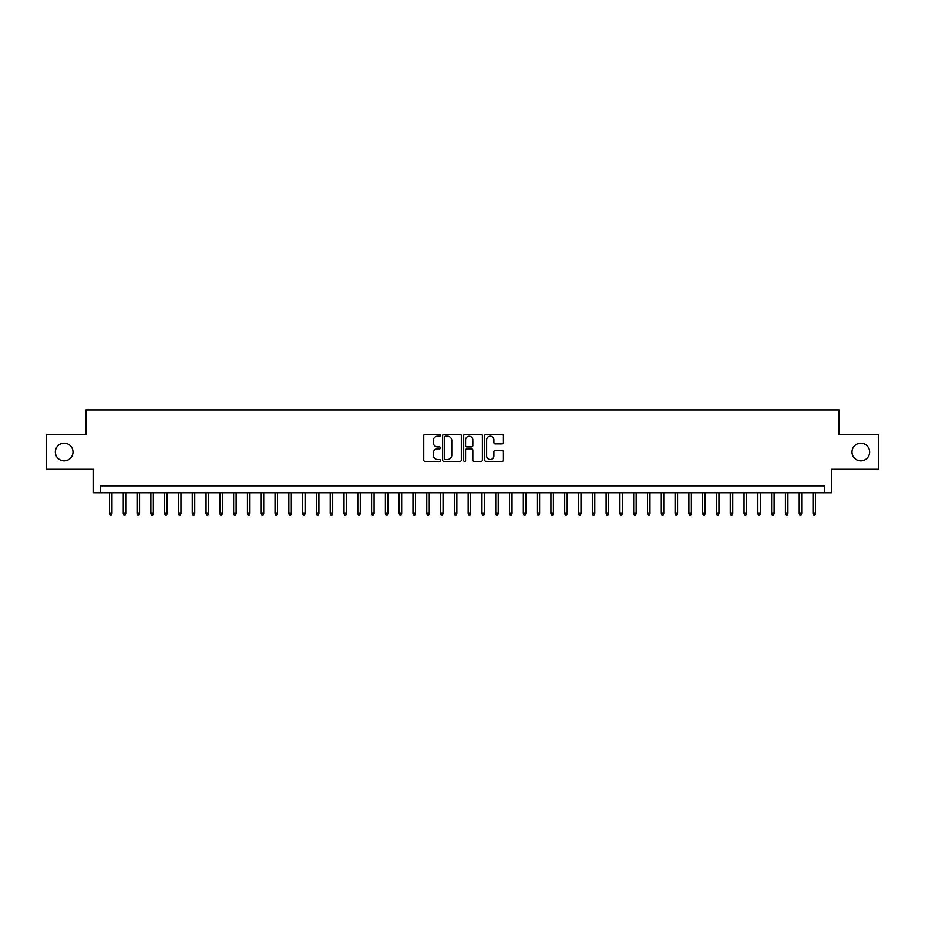<?xml version="1.0" encoding="UTF-8"?>
<svg xmlns="http://www.w3.org/2000/svg" width="925" height="925" viewBox="0 0 925 925"><rect width="100%" height="100%" fill="white"/><g stroke="black" fill="none" stroke-linecap="round" stroke-linejoin="round"><path stroke-width="1.39" d="M440.427 435.282A0.948 0.948 0 0 0 439.479 434.334L425.095 434.334A1.353 1.353 0 0 0 423.743 435.687L423.743 460.06A1.353 1.353 0 0 0 425.095 461.413L439.479 461.413A0.948 0.948 0 0 0 440.427 460.465A0.948 0.948 0 0 0 439.479 459.517L437.618 459.517A4.336 4.336 0 0 1 433.282 455.192L433.282 453.158A4.336 4.336 0 0 1 437.618 448.822L439.479 448.822A0.948 0.948 0 0 0 440.427 447.873A0.948 0.948 0 0 0 439.479 446.925L437.618 446.925A4.336 4.336 0 0 1 433.282 442.601L433.282 440.566A4.336 4.336 0 0 1 437.618 436.23L439.479 436.23A0.948 0.948 0 0 0 440.427 435.282M851.994 452.013A8.834 8.834 0 0 0 860.817 460.847A8.834 8.834 0 0 0 869.65 452.013A8.834 8.834 0 0 0 860.817 443.191A8.834 8.834 0 0 0 851.994 452.013M55.35 452.013A8.834 8.834 0 0 0 64.183 460.847A8.834 8.834 0 0 0 73.006 452.013A8.834 8.834 0 0 0 64.183 443.191A8.834 8.834 0 0 0 55.35 452.013M502.067 443.884A1.353 1.353 0 0 0 503.42 442.532L503.42 435.687A1.353 1.353 0 0 0 502.067 434.334L486.099 434.334A1.353 1.353 0 0 0 484.735 435.687L484.735 460.06A1.353 1.353 0 0 0 486.099 461.413L502.067 461.413A1.353 1.353 0 0 0 503.42 460.06L503.42 451.805A1.353 1.353 0 0 0 502.067 450.452L495.233 450.452A1.353 1.353 0 0 0 493.881 451.805L493.881 455.898A3.619 3.619 0 0 1 490.262 459.517A3.619 3.619 0 0 1 486.631 455.898L486.631 439.861A3.619 3.619 0 0 1 490.262 436.23A3.619 3.619 0 0 1 493.881 439.861L493.881 442.532A1.353 1.353 0 0 0 495.233 443.884L502.067 443.884M824.603 492.713L831.506 492.713L831.506 469.264L878.75 469.264L878.75 434.773L839.091 434.773L839.091 409.948L85.909 409.948L85.909 434.773L46.25 434.773L46.25 469.264L93.494 469.264L93.494 492.713L824.603 492.713L824.603 485.81L100.397 485.81L100.397 492.713M461.321 435.687A1.353 1.353 0 0 0 459.956 434.334L443.988 434.334A1.353 1.353 0 0 0 442.624 435.687L442.624 460.06A1.353 1.353 0 0 0 443.988 461.413L459.956 461.413A1.353 1.353 0 0 0 461.321 460.06L461.321 435.687M465.044 434.334L481.012 434.334A1.353 1.353 0 0 1 482.376 435.687L482.376 460.06A1.353 1.353 0 0 1 481.012 461.413L474.178 461.413A1.353 1.353 0 0 1 472.825 460.06L472.825 450.174A1.353 1.353 0 0 0 471.472 448.822L466.94 448.822A1.353 1.353 0 0 0 465.576 450.174L465.576 460.465A0.948 0.948 0 0 1 464.627 461.413A0.948 0.948 0 0 1 463.679 460.465L463.679 435.687A1.353 1.353 0 0 1 465.044 434.334M445.468 436.23A0.948 0.948 0 0 0 444.52 437.178L444.52 458.58A0.948 0.948 0 0 0 445.468 459.517L447.434 459.517A4.336 4.336 0 0 0 451.77 455.192L451.77 440.566A4.336 4.336 0 0 0 447.434 436.23L445.468 436.23M472.825 439.918A3.619 3.619 0 0 0 469.206 436.299A3.619 3.619 0 0 0 465.576 439.918L465.576 445.572A1.353 1.353 0 0 0 466.94 446.925L471.472 446.925A1.353 1.353 0 0 0 472.825 445.572L472.825 439.918M111.983 513.259L111.428 515.052L110.052 515.052L109.497 513.259L111.983 513.259L111.983 492.713M109.497 513.259L109.497 492.713M125.777 513.259L125.222 515.052L123.846 515.052L123.291 513.259L125.777 513.259L125.777 492.713M123.291 513.259L123.291 492.713M139.571 513.259L139.016 515.052L137.64 515.052L137.085 513.259L139.571 513.259L139.571 492.713M137.085 513.259L137.085 492.713M153.365 513.259L152.81 515.052L151.434 515.052L150.879 513.259L153.365 513.259L153.365 492.713M150.879 513.259L150.879 492.713M167.159 513.259L166.604 515.052L165.228 515.052L164.673 513.259L167.159 513.259L167.159 492.713M164.673 513.259L164.673 492.713M180.953 513.259L180.398 515.052L179.022 515.052L178.467 513.259L180.953 513.259L180.953 492.713M178.467 513.259L178.467 492.713M194.747 513.259L194.192 515.052L192.816 515.052L192.261 513.259L194.747 513.259L194.747 492.713M192.261 513.259L192.261 492.713M208.541 513.259L207.986 515.052L206.61 515.052L206.055 513.259L208.541 513.259L208.541 492.713M206.055 513.259L206.055 492.713M222.335 513.259L221.78 515.052L220.404 515.052L219.849 513.259L222.335 513.259L222.335 492.713M219.849 513.259L219.849 492.713M236.129 513.259L235.574 515.052L234.198 515.052L233.643 513.259L236.129 513.259L236.129 492.713M233.643 513.259L233.643 492.713M249.923 513.259L249.38 515.052L247.992 515.052L247.438 513.259L249.923 513.259L249.923 492.713M247.438 513.259L247.438 492.713M263.718 513.259L263.174 515.052L261.787 515.052L261.243 513.259L263.718 513.259L263.718 492.713M261.243 513.259L261.243 492.713M277.512 513.259L276.968 515.052L275.581 515.052L275.037 513.259L277.512 513.259L277.512 492.713M275.037 513.259L275.037 492.713M291.306 513.259L290.762 515.052L289.375 515.052L288.831 513.259L291.306 513.259L291.306 492.713M288.831 513.259L288.831 492.713M305.1 513.259L304.556 515.052L303.169 515.052L302.625 513.259L305.1 513.259L305.1 492.713M302.625 513.259L302.625 492.713M318.894 513.259L318.35 515.052L316.963 515.052L316.419 513.259L318.894 513.259L318.894 492.713M316.419 513.259L316.419 492.713M332.688 513.259L332.144 515.052L330.757 515.052L330.213 513.259L332.688 513.259L332.688 492.713M330.213 513.259L330.213 492.713M346.493 513.259L345.938 515.052L344.562 515.052L344.007 513.259L346.493 513.259L346.493 492.713M344.007 513.259L344.007 492.713M360.288 513.259L359.733 515.052L358.357 515.052L357.802 513.259L360.288 513.259L360.288 492.713M357.802 513.259L357.802 492.713M374.082 513.259L373.527 515.052L372.151 515.052L371.596 513.259L374.082 513.259L374.082 492.713M371.596 513.259L371.596 492.713M387.876 513.259L387.321 515.052L385.945 515.052L385.39 513.259L387.876 513.259L387.876 492.713M385.39 513.259L385.39 492.713M401.67 513.259L401.115 515.052L399.739 515.052L399.184 513.259L401.67 513.259L401.67 492.713M399.184 513.259L399.184 492.713M415.464 513.259L414.909 515.052L413.533 515.052L412.978 513.259L415.464 513.259L415.464 492.713M412.978 513.259L412.978 492.713M429.258 513.259L428.703 515.052L427.327 515.052L426.772 513.259L429.258 513.259L429.258 492.713M426.772 513.259L426.772 492.713M443.052 513.259L442.497 515.052L441.121 515.052L440.566 513.259L443.052 513.259L443.052 492.713M440.566 513.259L440.566 492.713M456.846 513.259L456.291 515.052L454.915 515.052L454.36 513.259L456.846 513.259L456.846 492.713M454.36 513.259L454.36 492.713M470.64 513.259L470.085 515.052L468.709 515.052L468.154 513.259L470.64 513.259L470.64 492.713M468.154 513.259L468.154 492.713M484.434 513.259L483.879 515.052L482.503 515.052L481.948 513.259L484.434 513.259L484.434 492.713M481.948 513.259L481.948 492.713M498.228 513.259L497.673 515.052L496.297 515.052L495.742 513.259L498.228 513.259L498.228 492.713M495.742 513.259L495.742 492.713M512.022 513.259L511.467 515.052L510.091 515.052L509.536 513.259L512.022 513.259L512.022 492.713M509.536 513.259L509.536 492.713M525.816 513.259L525.261 515.052L523.885 515.052L523.33 513.259L525.816 513.259L525.816 492.713M523.33 513.259L523.33 492.713M539.61 513.259L539.055 515.052L537.679 515.052L537.124 513.259L539.61 513.259L539.61 492.713M537.124 513.259L537.124 492.713M553.404 513.259L552.849 515.052L551.473 515.052L550.918 513.259L553.404 513.259L553.404 492.713M550.918 513.259L550.918 492.713M567.198 513.259L566.643 515.052L565.268 515.052L564.712 513.259L567.198 513.259L567.198 492.713M564.712 513.259L564.712 492.713M580.993 513.259L580.438 515.052L579.062 515.052L578.507 513.259L580.993 513.259L580.993 492.713M578.507 513.259L578.507 492.713M594.787 513.259L594.243 515.052L592.856 515.052L592.312 513.259L594.787 513.259L594.787 492.713M592.312 513.259L592.312 492.713M608.581 513.259L608.037 515.052L606.65 515.052L606.106 513.259L608.581 513.259L608.581 492.713M606.106 513.259L606.106 492.713M622.375 513.259L621.831 515.052L620.444 515.052L619.9 513.259L622.375 513.259L622.375 492.713M619.9 513.259L619.9 492.713M636.169 513.259L635.625 515.052L634.238 515.052L633.694 513.259L636.169 513.259L636.169 492.713M633.694 513.259L633.694 492.713M649.963 513.259L649.419 515.052L648.032 515.052L647.488 513.259L649.963 513.259L649.963 492.713M647.488 513.259L647.488 492.713M663.757 513.259L663.213 515.052L661.826 515.052L661.282 513.259L663.757 513.259L663.757 492.713M661.282 513.259L661.282 492.713M677.562 513.259L677.007 515.052L675.62 515.052L675.077 513.259L677.562 513.259L677.562 492.713M675.077 513.259L675.077 492.713M691.357 513.259L690.802 515.052L689.426 515.052L688.871 513.259L691.357 513.259L691.357 492.713M688.871 513.259L688.871 492.713M705.151 513.259L704.596 515.052L703.22 515.052L702.665 513.259L705.151 513.259L705.151 492.713M702.665 513.259L702.665 492.713M718.945 513.259L718.39 515.052L717.014 515.052L716.459 513.259L718.945 513.259L718.945 492.713M716.459 513.259L716.459 492.713M732.739 513.259L732.184 515.052L730.808 515.052L730.253 513.259L732.739 513.259L732.739 492.713M730.253 513.259L730.253 492.713M746.533 513.259L745.978 515.052L744.602 515.052L744.047 513.259L746.533 513.259L746.533 492.713M744.047 513.259L744.047 492.713M760.327 513.259L759.772 515.052L758.396 515.052L757.841 513.259L760.327 513.259L760.327 492.713M757.841 513.259L757.841 492.713M774.121 513.259L773.566 515.052L772.19 515.052L771.635 513.259L774.121 513.259L774.121 492.713M771.635 513.259L771.635 492.713M787.915 513.259L787.36 515.052L785.984 515.052L785.429 513.259L787.915 513.259L787.915 492.713M785.429 513.259L785.429 492.713M801.709 513.259L801.154 515.052L799.778 515.052L799.223 513.259L801.709 513.259L801.709 492.713M799.223 513.259L799.223 492.713M815.503 513.259L814.948 515.052L813.572 515.052L813.017 513.259L815.503 513.259L815.503 492.713M813.017 513.259L813.017 492.713"/></g></svg>
